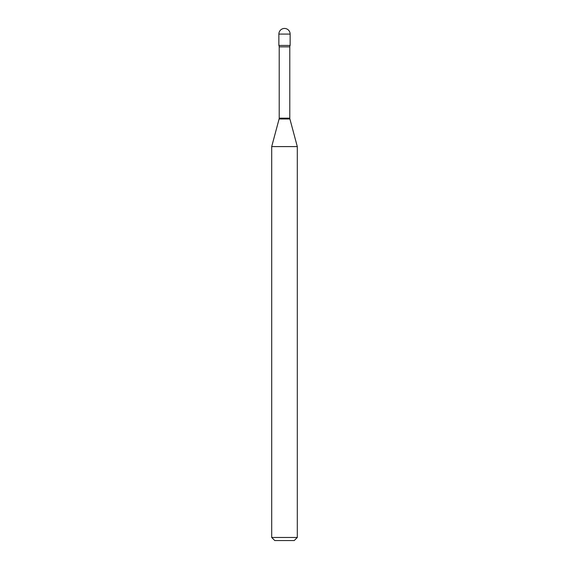 <?xml version="1.0" encoding="UTF-8"?>
<svg xmlns="http://www.w3.org/2000/svg" width="569" height="569" viewBox="0 0 569 569"><rect width="100%" height="100%" fill="white"/><g stroke="black" fill="none" stroke-linecap="round" stroke-linejoin="round"><path stroke-width="0.43" stroke-dasharray="2.85 2.13" d="M278.867 45.449L290.133 45.449L278.867 45.449M271.697 146.596L297.303 146.596M271.697 537.477L297.303 537.477M274.77 540.55L294.23 540.55M278.867 34.083L290.133 34.083M279.208 118.174L289.792 118.174M279.102 118.971L289.898 118.971M279.208 46.85L289.792 46.85"/><path stroke-width="0.85" d="M271.697 146.596L297.303 146.596L289.898 118.971A3.073 3.073 0 0 1 289.792 118.174L289.792 46.85A3.073 3.073 0 0 1 290.133 45.449L290.133 34.083L278.867 34.083L278.867 45.449L290.133 45.449L278.867 45.449A3.073 3.073 0 0 1 279.208 46.85L279.208 118.174A3.073 3.073 0 0 1 279.102 118.971L271.697 146.596L271.697 537.477L297.303 537.477L294.23 540.55L274.77 540.55L271.697 537.477M297.303 146.596L297.303 537.477M289.792 46.85L279.208 46.85M289.792 118.174L279.208 118.174M289.898 118.971L279.102 118.971M290.133 34.083A5.633 5.633 0 0 0 284.5 28.45A5.633 5.633 0 0 0 278.867 34.083"/></g></svg>
